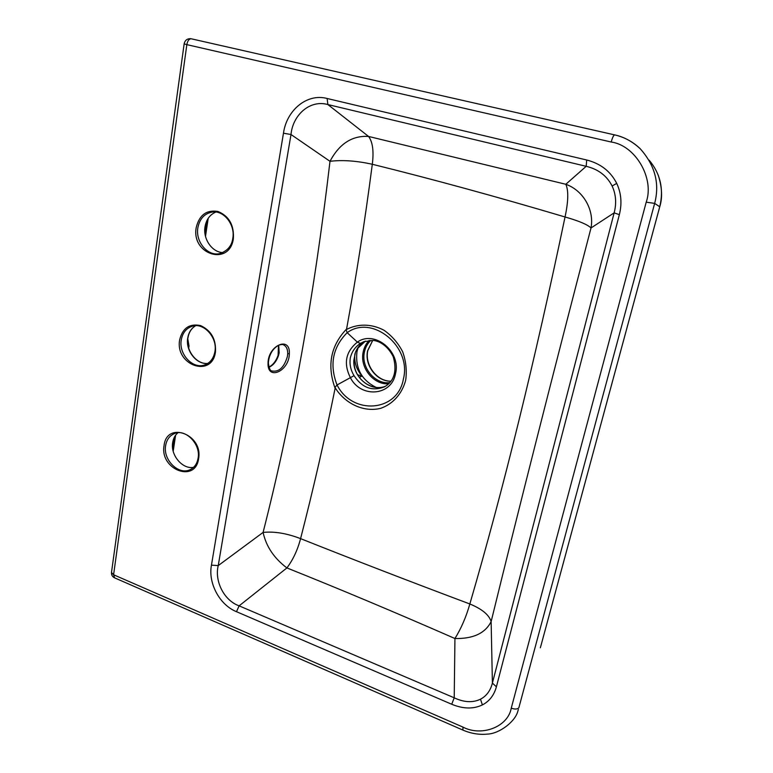 <?xml version="1.0" encoding="UTF-8"?>
<svg xmlns="http://www.w3.org/2000/svg" width="773" height="773" viewBox="0 0 773 773"><rect width="100%" height="100%" fill="white"/><g stroke="black" fill="none" stroke-linecap="round" stroke-linejoin="round"><path stroke-width="1.16" d="M337.067 384.954C352.13 415.343 397.66 412.328 403.39 379.07C411.951 346.459 372.209 314.118 347.183 332.69L347.164 332.68C332.68 347.29 329.298 364.711 337.038 384.964L350.382 377.659C343.338 363.494 345.676 351.657 357.377 342.12L347.183 332.69L346.101 329.713C357.609 323.481 371.523 323.626 384.026 330.264C391.882 335.782 398.105 342.97 402.685 351.821C405.989 361.213 406.994 370.654 405.699 380.152C402.115 393.805 392.897 404.105 380.654 408.337C363.812 412.521 345.077 403.835 334.951 387.447L335.115 388.317C324.718 439.47 313.21 489.58 300.581 538.636C353.821 559.836 410.241 581.615 469.839 603.974C503.252 489.599 534.984 360.605 565.044 216.981C497.31 196.873 433.073 179.307 372.306 164.272C364.817 221.735 356.237 276.657 346.575 329.027L346.101 329.713M363.909 341.627L360.421 343.425L357.377 342.12C374.499 329.665 401.245 351.522 395.525 373.581C391.737 396.114 360.778 398.395 350.382 377.659L354.044 375.659C362.025 387.727 372.064 391.496 384.162 386.964L384.22 386.944M222.866 252.597C212.092 252.307 202.893 238.983 205.009 226.818C206.304 219.532 209.918 214.604 215.851 212.044M193.521 467.365C182.418 469.472 170.369 455.094 172.679 442.591C173.336 438.484 175.056 435.209 177.858 432.783M619.347 214.672L614.149 212.855L591.007 227.967C553.4 372.228 520.113 503.426 491.135 621.579L492.401 683.1L614.149 212.855C616.651 203.26 615.975 194.313 612.11 186.013C606.873 175.751 598.234 169.19 586.195 166.321L586.697 160.011C600.573 163.557 610.583 171.345 616.719 183.385C621.26 193.115 622.13 203.541 619.347 214.672L496.401 686.791C494.092 695.198 489.425 701.237 482.4 704.918C473.366 709.208 463.143 708.986 451.712 704.251L454.224 697.816C464.013 702.425 472.757 702.889 480.477 699.207C486.478 696.038 490.449 690.666 492.401 683.1L496.401 686.791M283.884 345.029C283.43 344.333 281.816 344.343 279.034 345.048C275.12 346.951 269.188 352.198 268.366 362.856C269.014 368.18 270.144 370.876 271.748 370.934L271.748 370.943C278.918 372.335 284.145 367.494 287.421 356.421L287.711 353.667C287.759 349.357 286.474 346.478 283.884 345.029L283.333 344.787M268.038 363.223C268.009 345.28 290.493 335.714 289.324 353.686C289.402 370.953 267.313 381.273 268.038 363.223M278.695 345.193L279.169 352.836L278.473 355.648C276.434 361.435 273.265 365.32 268.965 367.291M354.875 353.879C354.044 362.179 356.45 369.571 362.102 376.065L359.319 377.34M191.52 38.853L614.796 134.927C623.879 136.869 632.314 141.44 640.102 148.629C655.021 165.267 659.871 183.52 654.654 203.376L646.209 202.178C654.702 178.418 635.416 145.363 611.201 142.019L186.844 44.631L113.592 574.764L462.998 727.122L462.901 730.089M659.736 206.787L654.654 203.376L518.857 707.759C517.379 709.314 514.847 709.44 511.262 708.145L646.209 202.178M640.102 148.629L640.102 148.629C632.865 141.72 624.4 137.14 614.709 134.888L614.612 134.879C613.52 135.333 612.39 137.72 611.201 142.019M360.421 343.425C355.174 346.874 351.802 351.715 350.304 357.976C349.386 364.122 350.633 370.016 354.044 375.659M353.831 360.421L354.44 366.247C356.962 381.108 373.243 391.505 385.611 386.162C371.166 392.529 352.749 377.446 353.831 360.421L355.416 352.401C357.435 347.29 360.769 343.521 365.426 341.106L357.184 348.865L355.416 352.401M451.712 704.251L236.49 611.694C219.261 604.805 207.956 582.581 211.454 565.15L283.469 133.207C286.483 110.713 306.562 92.982 327.114 98.48L586.697 160.011M263.091 532.423C291.972 418.918 314.273 295.209 329.994 161.306L290.996 134.512L218.237 565.594L263.091 532.423C266.154 546.453 274.096 558.29 286.909 567.933L239.118 605.848L454.224 697.816L454.939 638.527C396.172 612.767 340.168 589.239 286.909 567.933C293.064 559.7 297.624 549.941 300.581 538.636C286.802 533.331 274.309 531.264 263.091 532.423M327.114 98.48L327.878 104.558L368.557 136.444L565.807 184.274C568.638 190.458 568.377 201.357 565.044 216.981C579.025 220.962 587.683 224.624 591.007 227.967C594.456 209.908 583.19 190.371 565.807 184.274L586.195 166.321L327.878 104.558C309.838 99.388 292.783 115.1 290.996 134.512L283.469 133.207M211.454 565.15L218.237 565.594C214.401 580.774 223.784 600.428 239.118 605.848L236.49 611.694M329.994 161.306C342.458 159.798 356.566 160.794 372.306 164.272C373.948 151.189 372.692 141.913 368.557 136.444C352.227 135.42 339.376 143.701 329.994 161.306M335.115 388.317C326.853 365.513 330.68 345.753 346.575 329.027M454.939 638.527C473.24 638.875 485.299 633.232 491.135 621.579C489.106 614.873 482.014 609.008 469.839 603.974C466.225 616.777 461.259 628.294 454.939 638.527M659.707 206.884C663.968 189.279 660.442 173.703 649.146 160.175M518.412 709.498L517.9 710.938M659.63 207.183L540.858 645.986L659.649 207.154M354.44 366.247L355.078 369.252M358.121 347.367L357.184 348.865M188.274 346.488L189.018 345.966L187.791 338.932M334.951 387.447L337.038 384.964M357.667 374.828L362.102 376.065M174.138 433.711C169.451 435.866 166.61 439.837 165.625 445.644C162.881 460.07 178.978 475.733 190.371 469.53C194.525 467.443 197.096 463.684 198.091 458.263C201.009 443.944 185.056 428.174 174.138 433.711M164.06 445.577C166.668 420.754 203.26 434.233 198.603 458.698C195.405 483.483 159.567 469.443 164.06 445.577M212.266 212.044C204.401 213.541 199.598 218.807 197.849 227.842C195.366 241.717 207.579 256.375 219.484 253.67C227.33 251.119 231.774 246.007 232.799 238.335C235.388 224.672 223.648 210.043 212.266 212.044M196.197 227.649C199.25 215.039 206.497 209.638 217.957 211.454C229.069 216.121 234.2 225.185 233.359 238.635C229.707 266.569 191.182 254.675 196.197 227.649M184.158 43.829L184.148 43.858C184.95 40.302 187.143 38.582 190.728 38.698L191.153 38.766C189.018 38.892 187.578 40.853 186.844 44.631L184.148 43.858L111.486 572.503L113.592 574.764L114.626 577.866M612.11 186.013L616.719 183.385M480.477 699.207L482.4 704.918M207.782 363.436C196.564 364.817 185.443 350.739 187.723 338.12C188.67 332.458 191.308 328.322 195.627 325.713M192.322 326.216C186.235 328.225 182.544 332.825 181.249 340.033C178.611 354.295 192.95 369.533 204.787 364.885C210.237 362.846 213.609 358.43 214.913 351.657C217.696 337.55 203.676 322.264 192.322 326.216M179.645 339.898C182.534 328.1 189.501 323.327 200.536 325.578C211.242 330.515 216.218 339.337 215.445 352.034C212.034 378.326 174.901 365.271 179.645 339.898M287.711 353.667L289.324 353.686M370.837 340.313C367.533 343.444 365.387 347.367 364.412 352.082C360.846 367.397 374.992 384.539 389.776 382.654M388.664 383.795C373.552 385.089 359.58 367.571 363.175 352.015C364.122 347.435 366.141 343.56 369.233 340.381M376.151 387.418C361.532 380.103 355.145 368.19 356.971 351.676L358.179 347.348M390.935 381.215C376.78 381.64 364.267 365.223 367.61 350.749L372.692 340.391M172.717 448.958L174.524 436.929M205.009 233.881L207.048 220.324M462.998 727.122C481.589 736.901 507.958 726.978 511.262 708.145M111.515 572.262L111.486 572.503C111.341 574.899 112.317 576.648 114.414 577.769L462.805 730.041C470.999 733.577 479.241 734.93 487.541 734.099C499.648 733.625 515.63 721.306 517.939 710.822M195.646 325.713C191.453 328.254 188.873 332.332 187.916 337.956C185.597 350.633 196.844 364.808 207.802 363.416M278.502 345.28L278.087 355.406C275.971 361.165 272.908 365.059 268.898 367.088M372.741 340.391L367.813 350.546C364.45 365.04 377.031 381.553 390.974 381.176M658.219 175.113C662.103 187.317 662.606 197.878 659.736 206.826M540.945 645.697L540.317 647.803M283.884 345.019L283.295 344.768M173.191 451.229L175.597 435.218M188.699 348.101L189.008 346.043M205.492 236.354L208.208 218.315M363.861 341.647L373.166 340.429C377.63 340.709 386.954 344.207 393.196 356.604C398.984 376.934 388.993 384.461 384.171 386.964"/></g></svg>
